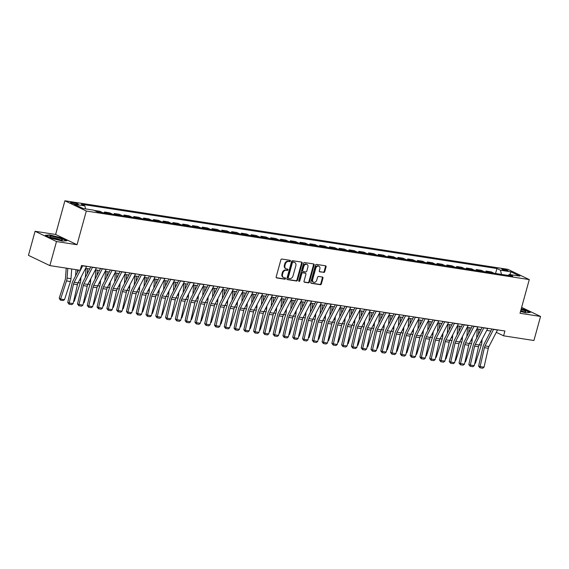 <?xml version="1.0" encoding="UTF-8"?>
<svg xmlns="http://www.w3.org/2000/svg" width="569" height="569" viewBox="0 0 569 569"><rect width="100%" height="100%" fill="white"/><g stroke="black" fill="none" stroke-linecap="round" stroke-linejoin="round"><path stroke-width="0.85" d="M290.41 261.05A0.69 0.533 115.6 0 0 290.055 260.303L281.89 259.044A0.989 0.761 115.6 0 0 280.866 259.869L276.178 276.875A0.989 0.761 115.6 0 0 276.683 277.935L284.849 279.201A0.69 0.533 115.6 0 0 285.211 277.878L284.159 277.715A3.172 2.447 115.6 0 1 283.618 277.551A3.172 2.447 115.6 0 1 282.53 274.315L282.921 272.892A3.172 2.447 115.6 0 1 286.214 270.254L287.267 270.417A0.69 0.533 115.6 0 0 287.637 269.094L286.577 268.931A3.172 2.447 115.6 0 1 286.043 268.767A3.172 2.447 115.6 0 1 284.948 265.524L285.339 264.108A3.172 2.447 115.6 0 1 288.632 261.463L289.692 261.626A0.69 0.533 115.6 0 0 290.41 261.05M286.043 268.767L285.46 268.49A3.172 2.447 115.6 0 1 284.372 265.246L284.763 263.831A3.172 2.447 115.6 0 1 288.056 261.192L289.109 261.356A0.69 0.533 115.6 0 0 289.792 260.268M276.285 277.686L284.272 278.924A0.69 0.533 115.6 0 0 284.955 277.836M283.618 277.551L283.042 277.274A3.172 2.447 115.6 0 1 281.954 274.038L282.345 272.615A3.172 2.447 115.6 0 1 285.631 269.976L286.691 270.14A0.69 0.533 115.6 0 0 287.373 269.052M503.053 269.059A3.229 0.462 15.4 0 0 501.794 269.087A3.229 0.462 15.4 0 0 503.451 269.976A3.229 0.462 15.4 0 0 506.759 270.83A3.229 0.462 15.4 0 0 508.017 270.801A3.229 0.462 15.4 0 0 506.367 269.912A3.229 0.462 15.4 0 0 503.053 269.059M323.725 272.466A0.989 0.761 115.6 0 0 324.757 271.641L326.073 266.868A0.989 0.761 115.6 0 0 325.56 265.801L316.499 264.4A0.989 0.761 115.6 0 0 315.468 265.225L310.788 282.231A0.989 0.761 115.6 0 0 311.293 283.298L320.361 284.699A0.989 0.761 115.6 0 0 321.385 283.874L322.972 278.106A0.989 0.761 115.6 0 0 322.467 277.046L318.59 276.442A0.989 0.761 115.6 0 0 317.559 277.274L316.769 280.126A2.646 2.041 115.6 0 1 313.576 282.203A2.646 2.041 115.6 0 1 312.658 279.493L315.745 268.298A2.646 2.041 115.6 0 1 318.946 266.228A2.646 2.041 115.6 0 1 319.856 268.931L319.344 270.801A0.989 0.761 115.6 0 0 319.849 271.861L323.149 272.188A0.989 0.761 115.6 0 0 324.181 271.363L325.489 266.591A0.989 0.761 115.6 0 0 325.383 265.773M520.009 313.27L540.55 316.449L533.921 340.511L503.593 335.817L504.923 331.009L81.516 265.481L80.193 270.296L49.866 265.602L56.495 241.541L77.035 244.72L86.317 211.028L529.284 279.585L520.009 313.27M302.182 263.17A0.989 0.761 115.6 0 0 301.67 262.103L292.608 260.702A0.989 0.761 115.6 0 0 291.577 261.527L286.897 278.533A0.989 0.761 115.6 0 0 287.402 279.599L296.47 281.001A0.989 0.761 115.6 0 0 297.495 280.176L302.182 263.17L301.598 262.892A0.989 0.761 115.6 0 0 301.492 262.074M304.55 262.551L313.619 263.952A0.989 0.761 115.6 0 1 314.124 265.019L309.444 282.025A0.989 0.761 115.6 0 1 308.412 282.85L304.536 282.245A0.989 0.761 115.6 0 1 304.024 281.186L305.923 274.286A0.989 0.761 115.6 0 0 305.418 273.227L302.843 272.828A0.989 0.761 115.6 0 0 301.819 273.653L299.842 280.83A0.69 0.533 115.6 0 1 298.761 280.666L303.526 263.376A0.989 0.761 115.6 0 1 304.55 262.551M75.392 204.051L77.114 204.321A3.13 0.448 15.4 0 0 78.337 204.292A3.13 0.448 15.4 0 0 76.737 203.425A3.13 0.448 15.4 0 0 73.529 202.6L71.808 202.336A3.13 0.448 15.4 0 0 70.584 202.365A3.13 0.448 15.4 0 0 72.192 203.225A3.13 0.448 15.4 0 0 75.392 204.051M86.317 211.028L64.902 200.779L507.868 269.329L529.284 279.585M495.556 273.476L496.922 268.525L81.346 204.214L84.845 205.893L74.283 204.257L83.195 208.524L93.764 210.16L97.263 211.832L512.84 276.15L509.34 274.471L508.167 275.424M496.922 268.525L500.421 270.204L510.99 271.84L519.902 276.107L509.34 274.471M77.035 244.72L55.62 234.464L35.079 231.284L56.495 241.541M35.079 231.284L28.45 255.346L49.866 265.602M540.55 316.449L521.624 307.395M55.62 234.464L64.902 200.779M496.289 332.324L503.593 335.817M85.62 268.319L89.738 268.959M95.407 269.834L99.518 270.474M105.187 271.349L109.305 271.989M114.974 272.864L119.085 273.497M124.753 274.379L128.864 275.012M134.54 275.894L138.651 276.527M144.32 277.402L148.431 278.042M154.099 278.917L158.218 279.557M163.886 280.432L167.997 281.072M173.666 281.947L177.784 282.587M183.453 283.462L187.564 284.095M193.232 284.977L197.351 285.61M203.019 286.492L207.13 287.125M212.799 288.006L216.917 288.639M222.586 289.514L226.697 290.154M232.365 291.029L236.476 291.669M242.145 292.544L246.263 293.184M251.932 294.059L256.043 294.699M261.712 295.574L265.83 296.207M271.498 297.089L275.609 297.722M281.278 298.604L285.396 299.237M291.065 300.112L295.176 300.752M300.845 301.627L304.963 302.267M310.631 303.142L314.742 303.782M320.411 304.657L324.522 305.297M330.198 306.172L334.309 306.805M339.978 307.687L344.089 308.32M349.757 309.202L353.875 309.835M359.544 310.717L363.655 311.35M369.324 312.225L373.442 312.865M379.11 313.739L383.221 314.38M388.89 315.254L393.008 315.895M398.677 316.769L402.788 317.41M408.457 318.284L412.568 318.917M418.243 319.799L422.354 320.432M428.023 321.314L432.134 321.947M437.803 322.822L441.921 323.462M447.59 324.337L451.701 324.977M457.369 325.852L461.487 326.492M467.156 327.367L471.267 328.007M476.936 328.882L481.054 329.515M486.723 330.397L490.834 331.03M84.845 205.893L85.606 208.894M94.682 210.601L97.619 211.888M102.705 212.678L99.795 211.284L94.71 210.494M104.248 212.913L104.497 212.009L107.399 213.403M112.484 214.186L109.582 212.799L104.497 212.009M114.028 214.428L114.277 213.524L117.186 214.918M122.271 215.701L119.362 214.314L114.277 213.524M123.814 215.943L124.063 215.039L126.965 216.433M132.051 217.216L129.149 215.829L124.063 215.039M133.594 217.458L133.843 216.554L136.752 217.941M141.837 218.731L138.928 217.337L133.843 216.554M143.374 218.973L143.623 218.069L146.532 219.456M151.617 220.246L148.715 218.852L143.623 218.069M153.161 220.48L153.41 219.584L156.311 220.971M161.404 221.761L158.495 220.367L153.41 219.584M162.94 221.995L163.189 221.092L166.098 222.486M171.184 223.276L168.282 221.882L163.189 221.092M172.727 223.51L172.976 222.607L175.878 224.001M180.97 224.791L178.061 223.397L172.976 222.607M182.507 225.025L182.756 224.122L185.665 225.516M190.75 226.298L187.841 224.911L182.756 224.122M192.294 226.54L192.542 225.637L195.444 227.031M200.53 227.813L197.628 226.426L192.542 225.637M202.073 228.055L202.322 227.152L205.231 228.539M210.317 229.328L207.408 227.941L202.322 227.152M211.86 229.57L212.109 228.667L215.011 230.054M220.096 230.843L217.194 229.449L212.109 228.667M221.64 231.085L221.889 230.182L224.798 231.569M229.883 232.358L226.974 230.964L221.889 230.182M231.419 232.593L231.668 231.69L234.577 233.084M239.663 233.873L236.761 232.479L231.668 231.69M241.206 234.108L241.455 233.205L244.357 234.599M249.45 235.388L246.541 233.994L241.455 233.205M250.986 235.623L251.235 234.72L254.144 236.114M259.229 236.896L256.327 235.509L251.235 234.72M260.773 237.138L261.022 236.235L263.924 237.629M269.016 238.411L266.107 237.024L261.022 236.235M270.552 238.653L270.801 237.75L273.71 239.144M278.796 239.926L275.887 238.539L270.801 237.75M280.339 240.168L280.588 239.264L283.49 240.651M288.575 241.441L285.674 240.047L280.588 239.264M290.119 241.683L290.368 240.779L293.277 242.166M298.362 242.956L295.453 241.562L290.368 240.779M299.906 243.191L300.155 242.294L303.057 243.681M308.142 244.471L305.24 243.077L300.155 242.294M309.685 244.706L309.934 243.802L312.843 245.196M317.929 245.986L315.02 244.592L309.934 243.802M319.465 246.221L319.714 245.317L322.623 246.711M327.708 247.501L324.807 246.107L319.714 245.317M329.252 247.735L329.501 246.832L332.403 248.226M337.495 249.009L334.586 247.622L329.501 246.832M339.032 249.25L339.28 248.347L342.189 249.741M347.275 250.524L344.373 249.137L339.28 248.347M348.818 250.765L349.067 249.862L351.969 251.249M357.062 252.039L354.153 250.652L349.067 249.862M358.598 252.28L358.847 251.377L361.756 252.764M366.841 253.554L363.932 252.159L358.847 251.377M368.385 253.795L368.634 252.892L371.536 254.279M376.621 255.068L373.719 253.674L368.634 252.892M378.165 255.303L378.413 254.4L381.322 255.794M386.408 256.583L383.499 255.189L378.413 254.4M387.951 256.818L388.2 255.915L391.102 257.309M396.188 258.098L393.286 256.704L388.2 255.915M397.731 258.333L397.98 257.43L400.889 258.824M405.974 259.606L403.065 258.219L397.98 257.43M407.511 259.848L407.76 258.945L410.669 260.339M415.754 261.121L412.852 259.734L407.76 258.945M417.297 261.363L417.546 260.46L420.448 261.847M425.541 262.636L422.632 261.249L417.546 260.46M427.077 262.878L427.326 261.975L430.235 263.362M435.321 264.151L432.419 262.757L427.326 261.975M436.864 264.393L437.113 263.49L440.015 264.877M445.107 265.666L442.198 264.272L437.113 263.49M446.644 265.901L446.893 265.005L449.802 266.392M454.887 267.181L451.978 265.787L446.893 265.005M456.43 267.416L456.679 266.512L459.581 267.907M464.667 268.696L461.765 267.302L456.679 266.512M466.21 268.931L466.459 268.027L469.368 269.422M474.454 270.211L471.545 268.817L466.459 268.027M475.997 270.446L476.246 269.542L479.148 270.936M484.233 271.719L481.331 270.332L476.246 269.542M485.777 271.961L486.026 271.057L488.935 272.451M494.02 273.234L491.111 271.847L486.026 271.057M501.481 274.393L500.421 270.204M510.99 271.84L509.852 274.55M62.604 241.107L66.936 240.73L60.485 237.643L49.709 234.926L45.378 235.303L51.829 238.39L62.604 241.107M520.507 311.442L525.92 312.808L530.251 312.431L523.8 309.344L521.261 308.704M287.004 279.351L295.887 280.723A0.989 0.761 115.6 0 0 296.918 279.898L301.598 262.892M293.092 262.153A0.69 0.533 115.6 0 0 292.366 262.736L288.255 277.658A0.69 0.533 115.6 0 0 288.611 278.405L289.728 278.575A3.172 2.447 115.6 0 0 293.021 275.937L295.83 265.73A3.172 2.447 115.6 0 0 294.735 262.494A3.172 2.447 115.6 0 0 294.201 262.33L292.509 261.875A0.69 0.533 115.6 0 0 291.79 262.458L292.366 262.736M288.391 278.298L288.035 278.127A0.69 0.533 115.6 0 1 287.679 277.38L291.79 262.458M294.735 262.494L294.159 262.217A3.172 2.447 115.6 0 0 293.625 262.053L294.201 262.33M292.509 261.875L293.625 262.053M304.131 281.996L307.836 282.573A0.989 0.761 115.6 0 0 308.86 281.747L313.547 264.741A0.989 0.761 115.6 0 0 313.441 263.924M305.155 273.099A0.989 0.761 115.6 0 0 304.842 272.949L302.267 272.551A0.989 0.761 115.6 0 0 301.236 273.376L299.258 280.553L299.842 280.83M298.775 281.107A0.69 0.533 115.6 0 0 299.258 280.553M307.9 267.131A2.646 2.041 115.6 0 0 306.983 264.421A2.646 2.041 115.6 0 0 303.789 266.498L302.701 270.439A0.989 0.761 115.6 0 0 303.206 271.505L305.781 271.904A0.989 0.761 115.6 0 0 306.812 271.079L307.9 267.131M306.983 264.421L306.407 264.144A2.646 2.041 115.6 0 0 303.206 266.221L303.789 266.498M302.63 271.228A0.989 0.761 115.6 0 1 302.125 270.161L303.206 266.221M319.451 271.612L323.149 272.188M318.946 266.228L318.363 265.951A2.646 2.041 115.6 0 0 315.169 268.02L315.745 268.298M313.576 282.203L312.993 281.925A2.646 2.041 115.6 0 1 312.082 279.215L315.169 268.02M310.894 283.042L319.778 284.422A0.989 0.761 115.6 0 0 320.809 283.597L322.395 277.828A0.989 0.761 115.6 0 0 322.289 277.018M66.232 268.134L65.485 278.163A5.043 3.122 98.8 0 1 65.115 280.048L59.204 298.206L60.599 299.066L66.509 280.915A7.568 4.687 -81.2 0 0 67.064 278.085L67.789 268.376M64.51 299.671L63.109 300.546L60.371 300.119L60.599 299.066L64.51 299.671L70.421 281.52A7.568 4.687 -81.2 0 0 70.983 278.689L71.701 268.981M60.371 300.119L59.204 298.206M86.673 266.278A3.528 2.191 98.8 0 1 86.602 266.42L78.074 282.921A5.043 3.122 -81.2 0 0 77.434 284.678L73.138 303.604L69.226 303L69.077 304.209L67.732 302.48L72.035 283.554A7.568 4.687 98.8 0 1 72.981 280.915L78.607 270.047M67.732 302.48L69.226 303L73.522 284.073A5.043 3.122 -81.2 0 1 74.155 282.316L82.69 265.815A3.528 2.191 98.8 0 0 82.761 265.673M73.138 303.604L71.815 304.635L69.077 304.209M76.018 269.649L75.549 275.965M77.384 272.409L77.576 269.891M73.707 301.093L74.297 301.186L80.208 283.035A7.568 4.687 -81.2 0 0 80.762 280.204L80.976 277.295M74.297 301.186L73.586 301.627M86.004 268.383L85.329 277.48M87.171 273.924L87.562 268.625M83.487 302.608L84.077 302.701L89.987 284.55A7.568 4.687 -81.2 0 0 90.542 281.719L90.763 278.81M84.077 302.701L83.366 303.142M95.791 269.898L95.108 278.995M96.95 275.432L97.349 270.133M93.273 304.123L93.857 304.216L99.774 286.065A7.568 4.687 -81.2 0 0 100.329 283.234L100.542 280.325M93.857 304.216L93.152 304.657M96.46 267.793A3.528 2.191 98.8 0 1 96.389 267.935L87.854 284.436A5.043 3.122 -81.2 0 0 87.221 286.193L82.918 305.119L79.006 304.515L78.856 305.724L77.512 303.995L81.815 285.069A7.568 4.687 98.8 0 1 82.768 282.43L90.791 266.918M77.512 303.995L79.006 304.515L83.309 285.588A5.043 3.122 -81.2 0 1 83.942 283.824L92.477 267.33A3.528 2.191 98.8 0 0 92.548 267.188M82.918 305.119L81.595 306.15L78.856 305.724M106.239 269.308A3.528 2.191 98.8 0 1 106.168 269.45L97.633 285.944A5.043 3.122 -81.2 0 0 97 287.708L92.704 306.634L88.792 306.03L88.636 307.239L87.299 305.51L91.595 286.584A7.568 4.687 98.8 0 1 92.548 283.945L100.578 268.433M87.299 305.51L88.792 306.03L93.088 287.103A5.043 3.122 -81.2 0 1 93.721 285.339L102.256 268.845A3.528 2.191 98.8 0 0 102.328 268.703M92.704 306.634L91.381 307.658L88.636 307.239M116.026 270.823A3.528 2.191 98.8 0 1 115.955 270.965L107.42 287.459A5.043 3.122 -81.2 0 0 106.787 289.223L102.484 308.149L98.572 307.545L98.423 308.754L97.079 307.025L101.382 288.099A7.568 4.687 98.8 0 1 102.335 285.46L110.358 269.941M97.079 307.025L98.572 307.545L102.875 288.618A5.043 3.122 -81.2 0 1 103.508 286.854L112.043 270.36A3.528 2.191 98.8 0 0 112.114 270.218M102.484 308.149L101.161 309.173L98.423 308.754M105.571 271.406L104.895 280.503M106.737 276.947L107.128 271.648M103.053 305.638L103.643 305.731L109.554 287.573A7.568 4.687 -81.2 0 0 110.109 284.742L110.329 281.84M103.643 305.731L102.932 306.172M125.806 272.338A3.528 2.191 98.8 0 1 125.735 272.48L117.2 288.974A5.043 3.122 -81.2 0 0 116.567 290.738L112.271 309.664L108.352 309.059L108.202 310.269L106.865 308.54L111.161 289.614A7.568 4.687 98.8 0 1 112.114 286.975L120.144 271.456M106.865 308.54L108.352 309.059L112.655 290.133A5.043 3.122 -81.2 0 1 113.288 288.369L121.823 271.875A3.528 2.191 98.8 0 0 121.894 271.726M112.271 309.664L110.941 310.688L108.202 310.269M58.628 237.991A6.558 0.946 15.4 0 0 52.085 236.37A6.558 0.946 15.4 0 0 49.923 236.754A6.558 0.946 15.4 0 0 53.578 238.425A6.558 0.946 15.4 0 0 62.156 240.125A6.558 0.946 15.4 0 0 58.628 237.991M60.421 240.09A4.965 0.718 15.4 0 0 57.775 238.923A4.965 0.718 15.4 0 0 51.43 237.614M45.911 235.559L49.852 235.217L60.293 237.849L66.417 240.772M520.578 311.186A6.558 0.946 15.4 0 0 523.181 311.712A6.558 0.946 15.4 0 0 525.471 311.826A6.558 0.946 15.4 0 0 521.069 309.408M523.736 311.791A4.965 0.718 15.4 0 0 520.763 310.518M521.197 308.939L523.615 309.55L529.732 312.481M115.358 272.921L114.675 282.018M116.517 278.461L116.915 273.163M112.84 307.153L113.423 307.246L119.341 289.088A7.568 4.687 -81.2 0 0 119.895 286.257L120.109 283.355M113.423 307.246L112.719 307.68M125.137 274.436L124.462 283.533M126.304 279.976L126.695 274.678M122.62 308.668L123.21 308.761L129.12 290.603A7.568 4.687 -81.2 0 0 129.675 287.772L129.896 284.87M123.21 308.761L122.499 309.195M134.924 275.951L134.241 285.048M136.083 281.491L136.482 276.193M132.406 310.183L132.99 310.269L138.907 292.117A7.568 4.687 -81.2 0 0 139.462 289.287L139.675 286.385M132.99 310.269L132.285 310.71M144.704 277.466L144.028 286.563M145.863 283.006L146.261 277.708M142.186 311.691L142.776 311.784L148.687 293.632A7.568 4.687 -81.2 0 0 149.242 290.802L149.462 287.893M142.776 311.784L142.065 312.225M154.491 278.981L153.808 288.078M155.65 284.521L156.041 279.223M151.973 313.206L152.556 313.299L158.467 295.147A7.568 4.687 -81.2 0 0 159.028 292.317L159.242 289.408M152.556 313.299L151.852 313.739M135.593 273.845A3.528 2.191 98.8 0 1 135.522 273.995L126.987 290.489A5.043 3.122 -81.2 0 0 126.354 292.253L122.05 311.179L118.139 310.567L117.989 311.776L116.645 310.055L120.948 291.129A7.568 4.687 98.8 0 1 121.901 288.483L129.924 272.971M116.645 310.055L118.139 310.567L122.435 291.641A5.043 3.122 -81.2 0 1 123.075 289.884L131.603 273.39A3.528 2.191 98.8 0 0 131.681 273.241M122.05 311.179L120.728 312.203L117.989 311.776M145.372 275.36A3.528 2.191 98.8 0 1 145.301 275.51L136.766 292.004A5.043 3.122 -81.2 0 0 136.133 293.76L131.83 312.687L127.918 312.082L127.769 313.291L126.432 311.57L130.728 292.644A7.568 4.687 98.8 0 1 131.681 289.998L139.704 274.486M126.432 311.57L127.918 312.082L132.221 293.156A5.043 3.122 -81.2 0 1 132.854 291.399L141.389 274.905A3.528 2.191 98.8 0 0 141.461 274.756M131.83 312.687L130.507 313.718L127.769 313.291M155.159 276.875A3.528 2.191 98.8 0 1 155.088 277.025L146.553 293.519A5.043 3.122 -81.2 0 0 145.92 295.275L141.617 314.202L137.705 313.597L137.556 314.806L136.211 313.078L140.515 294.152A7.568 4.687 98.8 0 1 141.461 291.513L149.491 276.001M136.211 313.078L137.705 313.597L142.001 294.671A5.043 3.122 -81.2 0 1 142.641 292.914L151.169 276.413A3.528 2.191 98.8 0 0 151.24 276.271M141.617 314.202L140.294 315.233L137.556 314.806M164.939 278.39A3.528 2.191 98.8 0 1 164.868 278.533L156.333 295.034A5.043 3.122 -81.2 0 0 155.7 296.79L151.397 315.717L147.485 315.112L147.335 316.321L145.998 314.593L150.294 295.667A7.568 4.687 98.8 0 1 151.247 293.028L159.27 277.516M145.998 314.593L147.485 315.112L151.788 296.186A5.043 3.122 -81.2 0 1 152.421 294.429L160.956 277.928A3.528 2.191 98.8 0 0 161.027 277.786M151.397 315.717L150.074 316.748L147.335 316.321M174.719 279.905A3.528 2.191 98.8 0 1 174.647 280.048L166.12 296.549A5.043 3.122 -81.2 0 0 165.479 298.305L161.183 317.232L157.272 316.627L157.122 317.836L155.778 316.108L160.081 297.182A7.568 4.687 98.8 0 1 161.027 294.543L169.057 279.03M155.778 316.108L157.272 316.627L161.568 297.701A5.043 3.122 -81.2 0 1 162.201 295.937L170.736 279.443A3.528 2.191 98.8 0 0 170.807 279.301M161.183 317.232L159.861 318.263L157.122 317.836M164.27 280.496L163.595 289.593M165.43 286.036L165.828 280.73M161.752 314.721L162.343 314.813L168.253 296.662A7.568 4.687 -81.2 0 0 168.808 293.832L169.029 290.923M162.343 314.813L161.632 315.254M184.505 281.42A3.528 2.191 98.8 0 1 184.434 281.563L175.899 298.056A5.043 3.122 -81.2 0 0 175.266 299.82L170.963 318.747L167.051 318.142L166.902 319.351L165.558 317.623L169.861 298.697A7.568 4.687 98.8 0 1 170.814 296.058L178.837 280.545M165.558 317.623L167.051 318.142L171.354 299.216A5.043 3.122 -81.2 0 1 171.987 297.452L180.522 280.958A3.528 2.191 98.8 0 0 180.593 280.816M170.963 318.747L169.64 319.771L166.902 319.351M174.05 282.004L173.374 291.108M175.216 287.544L175.608 282.245M171.532 316.236L172.123 316.328L178.033 298.17A7.568 4.687 -81.2 0 0 178.588 295.347L178.808 292.438M172.123 316.328L171.411 316.769M194.285 282.935A3.528 2.191 98.8 0 1 194.214 283.078L185.686 299.571A5.043 3.122 -81.2 0 0 185.046 301.335L180.75 320.262L176.838 319.657L176.682 320.866L175.344 319.138L179.64 300.212A7.568 4.687 98.8 0 1 180.593 297.573L188.624 282.053M175.344 319.138L176.838 319.657L181.134 300.731A5.043 3.122 -81.2 0 1 181.767 298.967L190.302 282.473A3.528 2.191 98.8 0 0 190.373 282.331M180.75 320.262L179.427 321.286L176.682 320.866M183.837 283.518L183.154 292.615M184.996 289.059L185.394 283.76M181.319 317.751L181.902 317.843L187.82 299.685A7.568 4.687 -81.2 0 0 188.375 296.854L188.588 293.953M181.902 317.843L181.198 318.284M204.072 284.45A3.528 2.191 98.8 0 1 204.001 284.592L195.466 301.086A5.043 3.122 -81.2 0 0 194.833 302.85L190.53 321.777L186.618 321.165L186.468 322.381L185.124 320.653L189.427 301.726A7.568 4.687 98.8 0 1 190.38 299.088L198.403 283.568M185.124 320.653L186.618 321.165L190.921 302.246A5.043 3.122 -81.2 0 1 191.554 300.482L200.089 283.988A3.528 2.191 98.8 0 0 200.16 283.839M190.53 321.777L189.207 322.801L186.468 322.381M193.616 285.033L192.941 294.13M194.783 290.574L195.174 285.275M191.099 319.266L191.689 319.358L197.599 301.2A7.568 4.687 -81.2 0 0 198.154 298.369L198.375 295.467M191.689 319.358L190.978 319.792M213.852 285.958A3.528 2.191 98.8 0 1 213.78 286.107L205.245 302.601A5.043 3.122 -81.2 0 0 204.612 304.365L200.316 323.284L196.397 322.68L196.248 323.889L194.911 322.168L199.207 303.241A7.568 4.687 98.8 0 1 200.16 300.596L208.19 285.083M194.911 322.168L196.397 322.68L200.701 303.754A5.043 3.122 -81.2 0 1 201.334 301.997L209.869 285.503A3.528 2.191 98.8 0 0 209.94 285.353M200.316 323.284L198.986 324.316L196.248 323.889M203.403 286.548L202.72 295.645M204.563 292.089L204.961 286.79M200.885 320.781L201.469 320.866L207.386 302.715A7.568 4.687 -81.2 0 0 207.941 299.884L208.154 296.982M201.469 320.866L200.765 321.307M223.638 287.473A3.528 2.191 98.8 0 1 223.567 287.622L215.032 304.116A5.043 3.122 -81.2 0 0 214.399 305.873L210.096 324.799L206.184 324.195L206.035 325.404L204.691 323.676L208.994 304.756A7.568 4.687 98.8 0 1 209.947 302.111L217.97 286.598M204.691 323.676L206.184 324.195L210.48 305.269A5.043 3.122 -81.2 0 1 211.12 303.512L219.648 287.011A3.528 2.191 98.8 0 0 219.726 286.868M210.096 324.799L208.773 325.831L206.035 325.404M213.183 288.063L212.507 297.16M214.349 293.604L214.741 288.305M210.665 322.296L211.255 322.381L217.166 304.23A7.568 4.687 -81.2 0 0 217.721 301.399L217.941 298.49M211.255 322.381L210.544 322.822M233.418 288.988A3.528 2.191 98.8 0 1 233.347 289.13L224.812 305.631A5.043 3.122 -81.2 0 0 224.179 307.388L219.876 326.314L215.964 325.71L215.815 326.919L214.477 325.191L218.773 306.264A7.568 4.687 98.8 0 1 219.726 303.626L227.749 288.113M214.477 325.191L215.964 325.71L220.267 306.783A5.043 3.122 -81.2 0 1 220.9 305.027L229.435 288.526A3.528 2.191 98.8 0 0 229.506 288.383M219.876 326.314L218.553 327.346L215.815 326.919M222.97 289.578L222.287 298.675M224.129 295.119L224.527 289.82M220.452 323.804L221.035 323.896L226.953 305.745A7.568 4.687 -81.2 0 0 227.508 302.914L227.721 300.005M221.035 323.896L220.331 324.337M232.749 291.093L232.074 300.19M233.909 296.634L234.307 291.335M230.232 325.319L230.822 325.411L236.732 307.26A7.568 4.687 -81.2 0 0 237.287 304.429L237.508 301.52M230.822 325.411L230.111 325.852M242.536 292.608L241.853 301.705M243.696 298.142L244.087 292.843M240.018 326.834L240.602 326.926L246.512 308.775A7.568 4.687 -81.2 0 0 247.074 305.944L247.287 303.035M240.602 326.926L239.898 327.367M252.316 294.116L251.64 303.213M253.475 299.657L253.874 294.358M249.798 328.349L250.388 328.441L256.299 310.283A7.568 4.687 -81.2 0 0 256.854 307.452L257.074 304.55M250.388 328.441L249.677 328.882M262.103 295.631L261.42 304.728M263.262 301.172L263.653 295.873M259.578 329.864L260.168 329.956L266.079 311.798A7.568 4.687 -81.2 0 0 266.633 308.967L266.854 306.065M260.168 329.956L259.457 330.39M271.882 297.146L271.2 306.243M273.042 302.687L273.44 297.388M269.365 331.378L269.948 331.471L275.865 313.313A7.568 4.687 -81.2 0 0 276.42 310.482L276.634 307.58M269.948 331.471L269.244 331.905M281.662 298.661L280.986 307.758M282.829 304.202L283.22 298.903M279.144 332.893L279.735 332.979L285.645 314.828A7.568 4.687 -81.2 0 0 286.2 311.997L286.42 309.095M279.735 332.979L279.023 333.42M291.449 300.176L290.766 309.273M292.608 305.717L293.007 300.418M288.931 334.401L289.514 334.494L295.432 316.343A7.568 4.687 -81.2 0 0 295.987 313.512L296.2 310.603M289.514 334.494L288.81 334.935M301.229 301.691L300.553 310.788M302.395 307.232L302.786 301.933M298.711 335.916L299.301 336.009L305.212 317.858A7.568 4.687 -81.2 0 0 305.766 315.027L305.987 312.118M299.301 336.009L298.59 336.45M311.015 303.206L310.333 312.303M312.175 308.739L312.573 303.441M308.498 337.431L309.081 337.524L314.998 319.373A7.568 4.687 -81.2 0 0 315.553 316.542L315.767 313.633M309.081 337.524L308.377 337.965M320.795 304.714L320.119 313.818M321.954 310.254L322.353 304.956M318.277 338.946L318.868 339.039L324.778 320.88A7.568 4.687 -81.2 0 0 325.333 318.057L325.553 315.148M318.868 339.039L318.156 339.48M330.582 306.229L329.899 315.326M331.741 311.769L332.132 306.471M328.064 340.461L328.647 340.554L334.558 322.395A7.568 4.687 -81.2 0 0 335.12 319.565L335.333 316.663M328.647 340.554L327.943 340.995M340.362 307.744L339.686 316.841M341.521 313.284L341.919 307.985M337.844 341.976L338.434 342.069L344.345 323.91A7.568 4.687 -81.2 0 0 344.899 321.08L345.12 318.178M338.434 342.069L337.723 342.502M350.148 309.259L349.466 318.356M351.308 314.799L351.699 309.5M347.623 343.491L348.214 343.576L354.124 325.425A7.568 4.687 -81.2 0 0 354.679 322.595L354.9 319.693M348.214 343.576L347.503 344.017M359.928 310.774L359.245 319.87M361.087 316.314L361.486 311.015M357.41 345.006L357.993 345.091L363.911 326.94A7.568 4.687 -81.2 0 0 364.466 324.11L364.679 321.201M357.993 345.091L357.289 345.532M369.708 312.289L369.032 321.385M370.874 317.829L371.265 312.53M367.19 346.514L367.78 346.606L373.691 328.455A7.568 4.687 -81.2 0 0 374.246 325.624L374.466 322.715M367.78 346.606L367.069 347.047M379.495 313.803L378.812 322.9M380.654 319.344L381.052 314.045M376.977 348.029L377.56 348.121L383.478 329.97A7.568 4.687 -81.2 0 0 384.032 327.139L384.246 324.23M377.56 348.121L376.856 348.562M389.274 315.318L388.599 324.415M390.441 320.852L390.832 315.553M386.756 349.544L387.347 349.636L393.257 331.485A7.568 4.687 -81.2 0 0 393.812 328.654L394.033 325.745M387.347 349.636L386.636 350.077M243.205 290.503A3.528 2.191 98.8 0 1 243.134 290.645L234.599 307.146A5.043 3.122 -81.2 0 0 233.966 308.903L229.663 327.829L225.751 327.225L225.601 328.434L224.257 326.706L228.56 307.779A7.568 4.687 98.8 0 1 229.506 305.14L237.536 289.628M224.257 326.706L225.751 327.225L230.047 308.298A5.043 3.122 -81.2 0 1 230.687 306.535L239.215 290.041A3.528 2.191 98.8 0 0 239.286 289.898M229.663 327.829L228.34 328.861L225.601 328.434M252.985 292.018A3.528 2.191 98.8 0 1 252.913 292.16L244.378 308.654A5.043 3.122 -81.2 0 0 243.745 310.418L239.442 329.344L235.53 328.74L235.381 329.949L234.044 328.221L238.34 309.294A7.568 4.687 98.8 0 1 239.293 306.655L247.316 291.143M234.044 328.221L235.53 328.74L239.834 309.813A5.043 3.122 -81.2 0 1 240.467 308.049L249.002 291.556A3.528 2.191 98.8 0 0 249.073 291.413M239.442 329.344L238.119 330.369L235.381 329.949M262.764 293.533A3.528 2.191 98.8 0 1 262.693 293.675L254.165 310.169A5.043 3.122 -81.2 0 0 253.525 311.933L249.229 330.859L245.317 330.255L245.168 331.464L243.824 329.736L248.127 310.809A7.568 4.687 98.8 0 1 249.073 308.17L257.103 292.651M243.824 329.736L245.317 330.255L249.613 311.328A5.043 3.122 -81.2 0 1 250.246 309.564L258.781 293.071A3.528 2.191 98.8 0 0 258.852 292.928M249.229 330.859L247.906 331.883L245.168 331.464M272.551 295.048A3.528 2.191 98.8 0 1 272.48 295.19L263.945 311.684A5.043 3.122 -81.2 0 0 263.312 313.448L259.009 332.374L255.097 331.77L254.948 332.979L253.603 331.25L257.906 312.324A7.568 4.687 98.8 0 1 258.859 309.685L266.882 294.166M253.603 331.25L255.097 331.77L259.4 312.843A5.043 3.122 -81.2 0 1 260.033 311.079L268.568 294.586A3.528 2.191 98.8 0 0 268.639 294.436M259.009 332.374L257.686 333.398L254.948 332.979M282.331 296.556A3.528 2.191 98.8 0 1 282.26 296.705L273.732 313.199A5.043 3.122 -81.2 0 0 273.092 314.963L268.796 333.889L264.884 333.278L264.727 334.487L263.39 332.765L267.686 313.839A7.568 4.687 98.8 0 1 268.639 311.193L276.669 295.681M263.39 332.765L264.884 333.278L269.18 314.351A5.043 3.122 -81.2 0 1 269.813 312.594L278.348 296.1A3.528 2.191 98.8 0 0 278.419 295.951M268.796 333.889L267.473 334.913L264.727 334.487M292.117 298.071A3.528 2.191 98.8 0 1 292.046 298.22L283.511 314.714A5.043 3.122 -81.2 0 0 282.878 316.471L278.575 335.397L274.663 334.792L274.514 336.002L273.17 334.28L277.473 315.354A7.568 4.687 98.8 0 1 278.426 312.708L286.449 297.196M273.17 334.28L274.663 334.792L278.966 315.866A5.043 3.122 -81.2 0 1 279.599 314.109L288.134 297.608A3.528 2.191 98.8 0 0 288.206 297.466M278.575 335.397L277.252 336.428L274.514 336.002M301.897 299.586A3.528 2.191 98.8 0 1 301.826 299.735L293.291 316.229A5.043 3.122 -81.2 0 0 292.658 317.986L288.362 336.912L284.443 336.307L284.294 337.517L282.957 335.788L287.253 316.862A7.568 4.687 98.8 0 1 288.206 314.223L296.236 298.711M282.957 335.788L284.443 336.307L288.746 317.381A5.043 3.122 -81.2 0 1 289.379 315.624L297.914 299.123A3.528 2.191 98.8 0 0 297.985 298.981M288.362 336.912L287.032 337.943L284.294 337.517M311.684 301.101A3.528 2.191 98.8 0 1 311.613 301.243L303.078 317.744A5.043 3.122 -81.2 0 0 302.445 319.501L298.142 338.427L294.23 337.822L294.081 339.032L292.736 337.303L297.039 318.377A7.568 4.687 98.8 0 1 297.992 315.738L306.015 300.226M292.736 337.303L294.23 337.822L298.526 318.896A5.043 3.122 -81.2 0 1 299.166 317.139L307.694 300.638A3.528 2.191 98.8 0 0 307.772 300.496M298.142 338.427L296.819 339.458L294.081 339.032M321.464 302.616A3.528 2.191 98.8 0 1 321.393 302.758L312.858 319.259A5.043 3.122 -81.2 0 0 312.225 321.016L307.921 339.942L304.01 339.337L303.86 340.547L302.523 338.818L306.819 319.892A7.568 4.687 98.8 0 1 307.772 317.253L315.795 301.741M302.523 338.818L304.01 339.337L308.313 320.411A5.043 3.122 -81.2 0 1 308.946 318.647L317.481 302.153A3.528 2.191 98.8 0 0 317.552 302.011M307.921 339.942L306.599 340.973L303.86 340.547M331.25 304.131A3.528 2.191 98.8 0 1 331.179 304.273L322.644 320.767A5.043 3.122 -81.2 0 0 322.011 322.531L317.708 341.457L313.796 340.852L313.647 342.061L312.303 340.333L316.606 321.407A7.568 4.687 98.8 0 1 317.559 318.768L325.582 303.256M312.303 340.333L313.796 340.852L318.092 321.926A5.043 3.122 -81.2 0 1 318.732 320.162L327.26 303.668A3.528 2.191 98.8 0 0 327.331 303.526M317.708 341.457L316.385 342.481L313.647 342.061M341.03 305.645A3.528 2.191 98.8 0 1 340.959 305.788L332.424 322.282A5.043 3.122 -81.2 0 0 331.791 324.046L327.488 342.972L323.576 342.367L323.427 343.576L322.09 341.848L326.386 322.922A7.568 4.687 98.8 0 1 327.339 320.283L335.361 304.764M322.09 341.848L323.576 342.367L327.879 323.441A5.043 3.122 -81.2 0 1 328.512 321.677L337.047 305.183A3.528 2.191 98.8 0 0 337.118 305.041M327.488 342.972L326.165 343.996L323.427 343.576M350.81 307.16A3.528 2.191 98.8 0 1 350.739 307.303L342.211 323.797A5.043 3.122 -81.2 0 0 341.571 325.56L337.275 344.487L333.363 343.875L333.214 345.091L331.869 343.363L336.172 324.437A7.568 4.687 98.8 0 1 337.118 321.798L345.148 306.278M331.869 343.363L333.363 343.875L337.659 324.956A5.043 3.122 -81.2 0 1 338.292 323.192L346.827 306.698A3.528 2.191 98.8 0 0 346.898 306.549M337.275 344.487L335.952 345.511L333.214 345.091M360.597 308.668A3.528 2.191 98.8 0 1 360.526 308.818L351.991 325.312A5.043 3.122 -81.2 0 0 351.358 327.075L347.054 345.995L343.143 345.39L342.993 346.599L341.649 344.878L345.952 325.952A7.568 4.687 98.8 0 1 346.905 323.306L354.928 307.793M341.649 344.878L343.143 345.39L347.446 326.464A5.043 3.122 -81.2 0 1 348.079 324.707L356.614 308.213A3.528 2.191 98.8 0 0 356.685 308.064M347.054 345.995L345.732 347.026L342.993 346.599M370.376 310.183A3.528 2.191 98.8 0 1 370.305 310.333L361.777 326.826A5.043 3.122 -81.2 0 0 361.137 328.583L356.841 347.51L352.929 346.905L352.773 348.114L351.436 346.386L355.732 327.467A7.568 4.687 98.8 0 1 356.685 324.821L364.715 309.308M351.436 346.386L352.929 346.905L357.225 327.979A5.043 3.122 -81.2 0 1 357.858 326.222L366.393 309.721A3.528 2.191 98.8 0 0 366.464 309.579M356.841 347.51L355.518 348.541L352.773 348.114M380.163 311.698A3.528 2.191 98.8 0 1 380.092 311.84L371.557 328.341A5.043 3.122 -81.2 0 0 370.924 330.098L366.621 349.025L362.709 348.42L362.56 349.629L361.215 347.901L365.518 328.974A7.568 4.687 98.8 0 1 366.472 326.336L374.494 310.823M361.215 347.901L362.709 348.42L367.012 329.494A5.043 3.122 -81.2 0 1 367.645 327.737L376.18 311.236A3.528 2.191 98.8 0 0 376.251 311.094M366.621 349.025L365.298 350.056L362.56 349.629M389.943 313.213A3.528 2.191 98.8 0 1 389.872 313.355L381.337 329.856A5.043 3.122 -81.2 0 0 380.704 331.613L376.408 350.54L372.489 349.935L372.339 351.144L371.002 349.416L375.298 330.489A7.568 4.687 98.8 0 1 376.251 327.851L384.281 312.338M371.002 349.416L372.489 349.935L376.792 331.009A5.043 3.122 -81.2 0 1 377.425 329.245L385.96 312.751A3.528 2.191 98.8 0 0 386.031 312.609M376.408 350.54L375.078 351.571L372.339 351.144M399.73 314.728A3.528 2.191 98.8 0 1 399.658 314.87L391.123 331.364A5.043 3.122 -81.2 0 0 390.49 333.128L386.187 352.055L382.276 351.45L382.126 352.659L380.782 350.931L385.085 332.004A7.568 4.687 98.8 0 1 386.038 329.366L394.061 313.853M380.782 350.931L382.276 351.45L386.571 332.524A5.043 3.122 -81.2 0 1 387.212 330.76L395.74 314.266A3.528 2.191 98.8 0 0 395.818 314.124M386.187 352.055L384.864 353.079L382.126 352.659M409.509 316.243A3.528 2.191 98.8 0 1 409.438 316.385L400.903 332.879A5.043 3.122 -81.2 0 0 400.27 334.643L395.967 353.569L392.055 352.965L391.906 354.174L390.569 352.446L394.865 333.519A7.568 4.687 98.8 0 1 395.818 330.881L403.841 315.361M390.569 352.446L392.055 352.965L396.358 334.039A5.043 3.122 -81.2 0 1 396.991 332.275L405.526 315.781A3.528 2.191 98.8 0 0 405.597 315.639M395.967 353.569L394.644 354.594L391.906 354.174M399.061 316.826L398.378 325.923M400.22 322.367L400.619 317.068M396.543 351.059L397.126 351.151L403.044 332.993A7.568 4.687 -81.2 0 0 403.599 330.162L403.812 327.26M397.126 351.151L396.422 351.592M419.296 317.758A3.528 2.191 98.8 0 1 419.225 317.9L410.69 334.394A5.043 3.122 -81.2 0 0 410.057 336.158L405.754 355.084L401.842 354.48L401.693 355.689L400.348 353.961L404.651 335.034A7.568 4.687 98.8 0 1 405.605 332.396L413.627 316.876M400.348 353.961L401.842 354.48L406.138 335.554A5.043 3.122 -81.2 0 1 406.778 333.79L415.306 317.296A3.528 2.191 98.8 0 0 415.377 317.146M405.754 355.084L404.431 356.109L401.693 355.689M408.841 318.341L408.165 327.438M410 323.882L410.398 318.583M406.323 352.574L406.913 352.666L412.824 334.508A7.568 4.687 -81.2 0 0 413.379 331.677L413.599 328.775M406.913 352.666L406.202 353.1M429.076 319.266A3.528 2.191 98.8 0 1 429.005 319.415L420.47 335.909A5.043 3.122 -81.2 0 0 419.837 337.673L415.534 356.599L411.622 355.988L411.472 357.197L410.135 355.476L414.431 336.549A7.568 4.687 98.8 0 1 415.384 333.903L423.407 318.391M410.135 355.476L411.622 355.988L415.925 337.061A5.043 3.122 -81.2 0 1 416.558 335.305L425.093 318.811A3.528 2.191 98.8 0 0 425.164 318.661M415.534 356.599L414.211 357.624L411.472 357.197M418.628 319.856L417.945 328.953M419.787 325.397L420.185 320.098M416.11 354.089L416.693 354.181L422.603 336.023A7.568 4.687 -81.2 0 0 423.165 333.192L423.379 330.29M416.693 354.181L415.989 354.615M438.855 320.781A3.528 2.191 98.8 0 1 438.784 320.93L430.256 337.424A5.043 3.122 -81.2 0 0 429.616 339.181L425.32 358.107L421.409 357.503L421.259 358.712L419.915 356.991L424.218 338.064A7.568 4.687 98.8 0 1 425.164 335.418L433.194 319.906M419.915 356.991L421.409 357.503L425.704 338.576A5.043 3.122 -81.2 0 1 426.337 336.82L434.872 320.319A3.528 2.191 98.8 0 0 434.944 320.176M425.32 358.107L423.997 359.139L421.259 358.712M428.407 321.371L427.732 330.468M429.567 326.912L429.965 321.613M425.889 355.604L426.48 355.689L432.39 337.538A7.568 4.687 -81.2 0 0 432.945 334.707L433.165 331.805M426.48 355.689L425.768 356.13M448.642 322.296A3.528 2.191 98.8 0 1 448.571 322.438L440.036 338.939A5.043 3.122 -81.2 0 0 439.403 340.696L435.1 359.622L431.188 359.018L431.039 360.227L429.695 358.498L433.998 339.572A7.568 4.687 98.8 0 1 434.951 336.933L442.974 321.421M429.695 358.498L431.188 359.018L435.491 340.091A5.043 3.122 -81.2 0 1 436.124 338.335L444.659 321.834A3.528 2.191 98.8 0 0 444.73 321.691M435.1 359.622L433.777 360.654L431.039 360.227M438.194 322.886L437.511 331.983M439.353 328.427L439.745 323.128M435.669 357.112L436.259 357.204L442.17 339.053A7.568 4.687 -81.2 0 0 442.725 336.222L442.945 333.313M436.259 357.204L435.548 357.645M458.422 323.811A3.528 2.191 98.8 0 1 458.351 323.953L449.823 340.454A5.043 3.122 -81.2 0 0 449.183 342.211L444.887 361.137L440.975 360.533L440.819 361.742L439.481 360.013L443.784 341.087A7.568 4.687 98.8 0 1 444.73 338.448L452.76 322.936M439.481 360.013L440.975 360.533L445.271 341.606A5.043 3.122 -81.2 0 1 445.904 339.849L454.439 323.348A3.528 2.191 98.8 0 0 454.51 323.206M444.887 361.137L443.564 362.168L440.819 361.742M447.974 324.401L447.291 333.498M449.133 329.942L449.531 324.643M445.456 358.626L446.039 358.719L451.957 340.568A7.568 4.687 -81.2 0 0 452.511 337.737L452.725 334.828M446.039 358.719L445.335 359.16M468.209 325.326A3.528 2.191 98.8 0 1 468.138 325.468L459.603 341.969A5.043 3.122 -81.2 0 0 458.97 343.726L454.667 362.652L450.755 362.048L450.605 363.257L449.261 361.528L453.564 342.602A7.568 4.687 98.8 0 1 454.517 339.963L462.54 324.451M449.261 361.528L450.755 362.048L455.058 343.121A5.043 3.122 -81.2 0 1 455.691 341.357L464.226 324.863A3.528 2.191 98.8 0 0 464.297 324.721M454.667 362.652L453.344 363.683L450.605 363.257M457.753 325.916L457.078 335.013M458.92 331.45L459.311 326.151M455.236 360.141L455.826 360.234L461.736 342.083A7.568 4.687 -81.2 0 0 462.291 339.252L462.512 336.343M455.826 360.234L455.115 360.675M477.988 326.841A3.528 2.191 98.8 0 1 477.917 326.983L469.382 343.477A5.043 3.122 -81.2 0 0 468.749 345.241L464.453 364.167L460.534 363.563L460.385 364.772L459.048 363.043L463.344 344.117A7.568 4.687 98.8 0 1 464.297 341.478L472.327 325.966M459.048 363.043L460.534 363.563L464.837 344.636A5.043 3.122 -81.2 0 1 465.47 342.872L474.005 326.378A3.528 2.191 98.8 0 0 474.077 326.236M464.453 364.167L463.123 365.191L460.385 364.772M467.54 327.424L466.857 336.528M468.7 332.965L469.098 327.666M465.022 361.656L465.606 361.749L471.523 343.591A7.568 4.687 -81.2 0 0 472.078 340.767L472.291 337.858M465.606 361.749L464.901 362.19M487.775 328.356A3.528 2.191 98.8 0 1 487.704 328.498L479.169 344.992A5.043 3.122 -81.2 0 0 478.536 346.756L474.233 365.682L470.321 365.078L470.172 366.287L468.828 364.558L473.131 345.632A7.568 4.687 98.8 0 1 474.084 342.993L482.107 327.474M468.828 364.558L470.321 365.078L474.617 346.151A5.043 3.122 -81.2 0 1 475.257 344.387L483.785 327.893A3.528 2.191 98.8 0 0 483.863 327.751M474.233 365.682L472.91 366.706L470.172 366.287M477.32 328.939L476.644 338.036M478.486 334.48L478.878 329.181M474.802 363.171L475.392 363.264L481.303 345.106A7.568 4.687 -81.2 0 0 481.858 342.275L482.078 339.373M475.392 363.264L474.681 363.705M497.555 329.871A3.528 2.191 98.8 0 1 497.484 330.013L488.949 346.507A5.043 3.122 -81.2 0 0 488.316 348.271L484.013 367.197L480.101 366.585L479.952 367.802L478.614 366.073L482.91 347.147A7.568 4.687 98.8 0 1 483.863 344.508L491.886 328.989M478.614 366.073L480.101 366.585L484.404 347.666A5.043 3.122 -81.2 0 1 485.037 345.902L493.572 329.408A3.528 2.191 98.8 0 0 493.643 329.259M484.013 367.197L482.69 368.221L479.952 367.802M71.616 203.012L71.808 202.336M73.259 203.567L73.529 202.6M288.056 261.192L288.632 261.463M284.763 263.831L285.339 264.108M284.372 265.246L284.948 265.524M286.691 270.14L287.267 270.417M285.631 269.976L286.214 270.254M282.345 272.615L282.921 272.892M281.954 274.038L282.53 274.315M284.272 278.924L284.849 279.201M289.109 261.356L289.692 261.626M296.918 279.898L297.495 280.176M295.887 280.723L296.47 281.001M287.679 277.38L288.255 277.658M313.547 264.741L314.124 265.019M308.86 281.747L309.444 282.025M307.836 282.573L308.412 282.85M304.842 272.949L305.418 273.227M302.267 272.551L302.843 272.828M301.236 273.376L301.819 273.653M302.125 270.161L302.701 270.439M312.082 279.215L312.658 279.493M322.395 277.828L322.972 278.106M320.809 283.597L321.385 283.874M319.778 284.422L320.361 284.699M325.489 266.591L326.073 266.868M324.181 271.363L324.757 271.641M66.509 280.915L70.421 281.52M67.064 278.085L70.983 278.689M78.074 282.921L74.155 282.316M77.434 284.678L73.522 284.073M86.602 266.42L82.69 265.815M78.173 282.722L80.208 283.035M79.575 280.019L80.762 280.204M87.96 284.23L89.987 284.55M89.354 281.534L90.542 281.719M97.74 285.745L99.774 286.065M99.134 283.049L100.329 283.234M87.854 284.436L83.942 283.824M87.221 286.193L83.309 285.588M96.389 267.935L92.477 267.33M97.633 285.944L93.721 285.339M97 287.708L93.088 287.103M106.168 269.45L102.256 268.845M107.42 287.459L103.508 286.854M106.787 289.223L102.875 288.618M115.955 270.965L112.043 270.36M107.527 287.26L109.554 287.573M108.921 284.564L110.109 284.742M117.2 288.974L113.288 288.369M116.567 290.738L112.655 290.133M125.735 272.48L121.823 271.875M117.306 288.775L119.341 289.088M118.701 286.072L119.895 286.257M127.086 290.29L129.12 290.603M128.487 287.587L129.675 287.772M136.873 291.805L138.907 292.117M138.267 289.102L139.462 289.287M146.653 293.32L148.687 293.632M148.054 290.617L149.242 290.802M156.439 294.834L158.467 295.147M157.833 292.132L159.028 292.317M126.987 290.489L123.075 289.884M126.354 292.253L122.435 291.641M135.522 273.995L131.603 273.39M136.766 292.004L132.854 291.399M136.133 293.76L132.221 293.156M145.301 275.51L141.389 274.905M146.553 293.519L142.641 292.914M145.92 295.275L142.001 294.671M155.088 277.025L151.169 276.413M156.333 295.034L152.421 294.429M155.7 296.79L151.788 296.186M164.868 278.533L160.956 277.928M166.12 296.549L162.201 295.937M165.479 298.305L161.568 297.701M174.647 280.048L170.736 279.443M166.219 296.342L168.253 296.662M167.62 293.647L168.808 293.832M175.899 298.056L171.987 297.452M175.266 299.82L171.354 299.216M184.434 281.563L180.522 280.958M176.006 297.857L178.033 298.17M177.4 295.162L178.588 295.347M185.686 299.571L181.767 298.967M185.046 301.335L181.134 300.731M194.214 283.078L190.302 282.473M185.786 299.372L187.82 299.685M187.18 296.669L188.375 296.854M195.466 301.086L191.554 300.482M194.833 302.85L190.921 302.246M204.001 284.592L200.089 283.988M195.572 300.887L197.599 301.2M196.966 298.184L198.154 298.369M205.245 302.601L201.334 301.997M204.612 304.365L200.701 303.754M213.78 286.107L209.869 285.503M205.352 302.402L207.386 302.715M206.746 299.699L207.941 299.884M215.032 304.116L211.12 303.512M214.399 305.873L210.48 305.269M223.567 287.622L219.648 287.011M215.132 303.917L217.166 304.23M216.533 301.214L217.721 301.399M224.812 305.631L220.9 305.027M224.179 307.388L220.267 306.783M233.347 289.13L229.435 288.526M224.919 305.432L226.953 305.745M226.313 302.729L227.508 302.914M234.698 306.94L236.732 307.26M236.099 304.244L237.287 304.429M244.485 308.455L246.512 308.775M245.879 305.759L247.074 305.944M254.265 309.97L256.299 310.283M255.666 307.274L256.854 307.452M264.052 311.485L266.079 311.798M265.446 308.782L266.633 308.967M273.831 313L275.865 313.313M275.225 310.297L276.42 310.482M283.618 314.515L285.645 314.828M285.012 311.812L286.2 311.997M293.398 316.03L295.432 316.343M294.792 313.327L295.987 313.512M303.177 317.545L305.212 317.858M304.579 314.842L305.766 315.027M312.964 319.053L314.998 319.373M314.358 316.357L315.553 316.542M322.744 320.567L324.778 320.88M324.145 317.872L325.333 318.057M332.531 322.082L334.558 322.395M333.925 319.38L335.12 319.565M342.31 323.597L344.345 323.91M343.712 320.895L344.899 321.08M352.097 325.112L354.124 325.425M353.491 322.41L354.679 322.595M361.877 326.627L363.911 326.94M363.271 323.925L364.466 324.11M371.664 328.142L373.691 328.455M373.058 325.44L374.246 325.624M381.443 329.65L383.478 329.97M382.837 326.955L384.032 327.139M391.223 331.165L393.257 331.485M392.624 328.469L393.812 328.654M234.599 307.146L230.687 306.535M233.966 308.903L230.047 308.298M243.134 290.645L239.215 290.041M244.378 308.654L240.467 308.049M243.745 310.418L239.834 309.813M252.913 292.16L249.002 291.556M254.165 310.169L250.246 309.564M253.525 311.933L249.613 311.328M262.693 293.675L258.781 293.071M263.945 311.684L260.033 311.079M263.312 313.448L259.4 312.843M272.48 295.19L268.568 294.586M273.732 313.199L269.813 312.594M273.092 314.963L269.18 314.351M282.26 296.705L278.348 296.1M283.511 314.714L279.599 314.109M282.878 316.471L278.966 315.866M292.046 298.22L288.134 297.608M293.291 316.229L289.379 315.624M292.658 317.986L288.746 317.381M301.826 299.735L297.914 299.123M303.078 317.744L299.166 317.139M302.445 319.501L298.526 318.896M311.613 301.243L307.694 300.638M312.858 319.259L308.946 318.647M312.225 321.016L308.313 320.411M321.393 302.758L317.481 302.153M322.644 320.767L318.732 320.162M322.011 322.531L318.092 321.926M331.179 304.273L327.26 303.668M332.424 322.282L328.512 321.677M331.791 324.046L327.879 323.441M340.959 305.788L337.047 305.183M342.211 323.797L338.292 323.192M341.571 325.56L337.659 324.956M350.739 307.303L346.827 306.698M351.991 325.312L348.079 324.707M351.358 327.075L347.446 326.464M360.526 308.818L356.614 308.213M361.777 326.826L357.858 326.222M361.137 328.583L357.225 327.979M370.305 310.333L366.393 309.721M371.557 328.341L367.645 327.737M370.924 330.098L367.012 329.494M380.092 311.84L376.18 311.236M381.337 329.856L377.425 329.245M380.704 331.613L376.792 331.009M389.872 313.355L385.96 312.751M391.123 331.364L387.212 330.76M390.49 333.128L386.571 332.524M399.658 314.87L395.74 314.266M400.903 332.879L396.991 332.275M400.27 334.643L396.358 334.039M409.438 316.385L405.526 315.781M401.01 332.68L403.044 332.993M402.404 329.984L403.599 330.162M410.69 334.394L406.778 333.79M410.057 336.158L406.138 335.554M419.225 317.9L415.306 317.296M410.79 334.195L412.824 334.508M412.191 331.492L413.379 331.677M420.47 335.909L416.558 335.305M419.837 337.673L415.925 337.061M429.005 319.415L425.093 318.811M420.576 335.71L422.603 336.023M421.97 333.007L423.165 333.192M430.256 337.424L426.337 336.82M429.616 339.181L425.704 338.576M438.784 320.93L434.872 320.319M430.356 337.225L432.39 337.538M431.757 334.522L432.945 334.707M440.036 338.939L436.124 338.335M439.403 340.696L435.491 340.091M448.571 322.438L444.659 321.834M440.143 338.74L442.17 339.053M441.537 336.037L442.725 336.222M449.823 340.454L445.904 339.849M449.183 342.211L445.271 341.606M458.351 323.953L454.439 323.348M449.923 340.255L451.957 340.568M451.317 337.552L452.511 337.737M459.603 341.969L455.691 341.357M458.97 343.726L455.058 343.121M468.138 325.468L464.226 324.863M459.709 341.763L461.736 342.083M461.103 339.067L462.291 339.252M469.382 343.477L465.47 342.872M468.749 345.241L464.837 344.636M477.917 326.983L474.005 326.378M469.489 343.278L471.523 343.591M470.883 340.582L472.078 340.767M479.169 344.992L475.257 344.387M478.536 346.756L474.617 346.151M487.704 328.498L483.785 327.893M479.269 344.793L481.303 345.106M480.67 342.09L481.858 342.275M488.949 346.507L485.037 345.902M488.316 348.271L484.404 347.666M497.484 330.013L493.572 329.408M287.914 278.092L288.497 278.369M305.005 272.999L305.589 273.276M302.459 271.178L303.042 271.449"/></g></svg>
